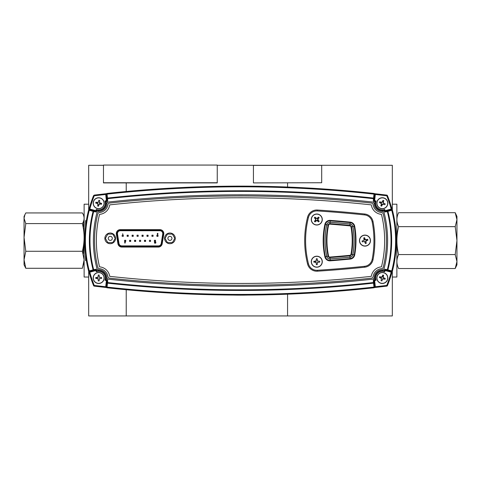 <?xml version="1.0" encoding="UTF-8"?>
<svg xmlns="http://www.w3.org/2000/svg" width="481" height="481" viewBox="0 0 481 481"><rect width="100%" height="100%" fill="white"/><g stroke="black" fill="none" stroke-linecap="round" stroke-linejoin="round"><path stroke-width="0.72" d="M391.847 272.438L392.322 272.438L392.322 315.939L287.566 315.939L287.566 294.186L287.566 315.939L126.226 315.939L126.226 289.736L126.226 315.939L88.678 315.939L88.678 272.438L89.165 272.438M392.322 277.026L396.873 277.026L396.873 204.203L392.322 204.203M287.566 187.037L287.566 182.912L287.566 187.037M392.322 210.167L392.322 208.784L391.847 208.784M392.322 208.784L392.322 165.29L217.25 165.29M314.496 165.326L313.594 165.29M392.322 272.438L392.322 271.272M315.073 221.933L315.073 221.933A7.035 0.734 -45.8 0 0 315.999 221.05A7.029 0.734 -23.3 0 0 316.805 220.713A7.029 0.734 21.7 0 0 317.616 221.026A7.035 0.734 44.2 0 0 318.566 221.879A7.005 3.505 -45.8 0 0 318.891 221.561A7.005 3.505 -45.8 0 0 319.204 221.23A7.035 0.734 -135.8 0 0 318.314 220.304A7.029 0.734 -113.3 0 0 317.983 219.498A7.029 0.734 -68.3 0 0 318.29 218.681A7.035 0.734 -45.8 0 0 319.15 217.731A7.005 3.505 -135.8 0 0 318.5 217.099A7.035 0.734 134.2 0 0 317.574 217.983A7.029 0.734 156.7 0 0 316.769 218.32A7.029 0.734 -158.3 0 0 315.951 218.007A7.035 0.734 -135.8 0 0 315.001 217.153A7.005 3.505 134.2 0 0 314.682 217.472A7.005 3.505 134.2 0 0 314.37 217.803A7.035 0.734 44.2 0 0 315.253 218.729A7.029 0.734 66.7 0 0 315.59 219.534A7.029 0.734 111.7 0 0 315.277 220.346A7.035 0.734 134.2 0 0 314.418 221.296A7.005 3.505 44.2 0 0 315.073 221.933L315.831 220.803L316.799 220.358L316.805 220.713M126.226 191.486L126.226 182.912L126.226 191.486M126.226 247.072L126.226 246.573L126.226 247.072M126.226 230.05L126.226 229.641L126.226 230.05M88.678 210.161L88.678 165.29L103.469 165.29M88.678 204.203L84.127 204.203L84.127 277.026L88.678 277.026M88.678 272.438L88.678 271.248M88.678 208.784L89.165 208.784M88.678 195.118L88.666 204.203M88.666 277.026L88.678 286.111M116.775 233.556A3.505 3.505 0 0 0 116.817 234.103L118.32 243.614A3.505 3.505 0 0 0 121.783 246.573L158.441 246.573A3.505 3.505 0 0 0 161.905 243.614L163.408 234.103A3.505 3.505 0 0 0 159.945 230.05L120.28 230.05A3.505 3.505 0 0 0 116.775 233.556M159.92 230.736A2.844 2.844 0 0 1 162.728 234.025L161.231 243.488A2.844 2.844 0 0 1 158.423 245.893L121.801 245.893A2.844 2.844 0 0 1 118.993 243.488L117.496 234.025A2.844 2.844 0 0 1 120.304 230.736L159.92 230.736M149.423 241.432L149.423 240.29L149.423 241.432L150.559 241.432L150.559 240.29L150.559 241.432L149.423 241.432M129.575 241.432L129.918 241.089L129.575 240.29L130.712 240.29L129.575 240.29L129.575 241.432L130.712 241.432L130.712 240.29L130.712 241.432M148.1 236.333L147.757 235.991L146.964 236.333L146.964 235.197L147.306 235.534L148.1 235.197L148.1 236.333L146.964 236.333L146.964 235.197L148.1 235.197M147.757 235.991L147.757 235.534M127.116 235.197L128.259 235.197L127.459 235.534L127.116 236.333L127.116 235.197L127.459 235.534M128.259 236.333L127.116 236.333L128.259 236.333L128.259 235.197M132.876 235.991L133.219 236.333L132.083 236.333L133.219 236.333L133.219 235.197L132.876 235.991M132.083 235.197L133.219 235.197L132.083 235.197L132.083 236.333M151.924 235.197L153.06 235.197L151.924 235.197L151.924 236.333L151.924 235.197M153.06 236.333L151.924 236.333L153.06 236.333L153.06 235.197M135.678 241.432L135.335 241.089L135.678 240.29L135.678 241.432L134.536 241.432L135.335 241.089M134.536 241.432L134.536 240.29L134.536 241.432M134.536 240.29L135.678 240.29L134.536 240.29M155.519 240.29L155.519 241.432L155.177 241.089L155.519 240.29L154.383 240.29L154.383 241.432L154.383 240.29L155.177 240.632M145.599 240.29L145.599 241.432L145.256 240.632L144.456 240.29L145.599 240.29L145.256 240.632M144.456 241.432L144.456 240.29L144.456 241.432L145.599 241.432M124.615 241.432L124.615 240.29L124.958 241.089L125.751 241.432L124.615 241.432L124.958 241.089M125.751 240.29L125.751 241.432L125.751 240.29L124.615 240.29M142.003 235.197L143.14 235.197L142.003 235.197L142.003 236.333L142.003 235.197M142.003 236.333L142.34 235.991L143.14 236.333L142.003 236.333M123.298 236.333L122.156 236.333L123.298 236.333L123.298 235.197L122.156 235.197L123.298 235.197L123.298 236.333M138.179 236.333L137.043 236.333L138.179 236.333L138.179 235.197L137.043 235.197L137.043 236.333L137.043 235.197L138.179 235.197L138.179 236.333M158.021 236.333L156.884 236.333L157.227 235.991L158.021 236.333L158.021 235.197L157.678 235.534L156.884 235.197L158.021 235.197M157.678 235.991L157.678 235.534M140.638 241.432L139.496 241.432L140.638 241.432L140.638 240.29L139.496 240.29L139.496 241.432L139.496 240.29L140.638 240.29L140.638 241.432M156.884 235.197L156.884 236.333M122.156 235.197L122.156 236.333M143.14 236.333L143.14 235.197M122.673 233.706L122.902 234.782L122.673 233.706M155.459 242.135L155.405 242.376A0.307 0.307 0 0 1 155.489 242.37L155.88 242.797L155.447 243.242L155.02 242.893L155.646 242.803L155.122 242.634L155.273 241.919L155.862 242.135L155.459 242.135M124.952 242.701L124.561 242.292L124.958 241.889L125.355 242.292L124.934 243.242L124.952 242.701M157.233 233.682L157.606 233.321L157.978 233.682L157.606 234.674L157.233 233.682M154.407 242.135L154.635 243.212L154.407 242.135M154.383 241.432L155.519 241.432M150.559 240.29L149.423 240.29M169.919 236.333A2.026 2.026 0 0 0 167.893 238.36A2.026 2.026 0 0 0 169.919 240.386A2.026 2.026 0 0 0 171.939 238.36A2.026 2.026 0 0 0 169.919 236.333M164.989 238.36L167.454 242.622L172.378 242.622L174.844 238.36L172.378 234.091L167.454 234.091L164.989 238.36M110.293 236.333A2.026 2.026 0 0 0 108.273 238.36A2.026 2.026 0 0 0 110.293 240.386A2.026 2.026 0 0 0 112.32 238.36A2.026 2.026 0 0 0 110.293 236.333M105.369 238.36L107.834 242.622L112.758 242.622L115.224 238.36L112.758 234.091L107.834 234.091L105.369 238.36M101.623 277.976A7.005 3.505 -90 0 0 101.617 277.525A7.035 0.734 180 0 0 100.337 277.477A7.029 0.734 -157.5 0 0 99.537 277.134A7.029 0.734 -112.5 0 0 99.188 276.328A7.035 0.734 -90 0 0 99.146 275.054A7.005 3.505 180 0 0 98.238 275.054A7.035 0.734 90 0 0 98.19 276.328A7.029 0.734 112.5 0 0 97.847 277.134A7.029 0.734 157.5 0 0 97.042 277.477A7.035 0.734 180 0 0 95.761 277.525A7.005 3.505 90 0 0 95.755 277.976A7.005 3.505 90 0 0 95.761 278.433A7.035 0.734 0 0 0 97.042 278.481A7.029 0.734 22.5 0 0 97.847 278.824A7.029 0.734 67.5 0 0 98.19 279.623A7.035 0.734 90 0 0 98.238 280.904A7.005 3.505 0 0 0 99.146 280.904A7.035 0.734 -90 0 0 99.188 279.623A7.029 0.734 -67.5 0 0 99.537 278.824A7.029 0.734 -22.5 0 0 100.337 278.481A7.035 0.734 0 0 0 101.617 278.433A7.005 3.505 -90 0 0 101.623 277.976M93.32 277.976A5.369 5.369 0 0 1 98.689 272.607A5.369 5.369 0 0 1 104.064 277.976A5.369 5.369 0 0 1 98.689 283.351A5.369 5.369 0 0 1 93.32 277.976M93.182 277.976A5.507 5.507 0 0 1 98.689 272.474A5.507 5.507 0 0 1 104.197 277.976A5.507 5.507 0 0 1 98.689 283.483A5.507 5.507 0 0 1 93.182 277.976A5.507 5.507 0 0 0 98.689 283.483A5.507 5.507 0 0 0 104.197 277.976M98.19 279.623L98.238 280.904M99.188 279.623L99.284 278.577L99.537 278.824M100.337 278.481L101.617 278.433M101.617 277.525L100.337 277.477M98.238 275.054L98.19 276.328M97.847 277.134L98.094 277.381L97.042 277.477M97.102 277.765L95.761 277.525M97.042 278.481L98.094 278.577L97.847 278.824M97.102 278.192L95.761 278.433M99.537 277.134L99.284 277.381L99.188 276.328M98.094 206.115A7.005 3.505 11.7 0 0 98.539 206.199A7.035 0.734 -78.3 0 0 98.846 204.96A7.029 0.734 -55.8 0 0 99.345 204.245A7.029 0.734 -10.8 0 0 100.204 204.07A7.035 0.734 11.7 0 0 101.461 204.287A7.005 3.505 -78.3 0 0 101.647 203.397A7.035 0.734 -168.3 0 0 100.403 203.09A7.029 0.734 -145.8 0 0 99.693 202.585A7.029 0.734 -100.8 0 0 99.513 201.731A7.035 0.734 -78.3 0 0 99.729 200.469A7.005 3.505 -168.3 0 0 99.29 200.373A7.005 3.505 -168.3 0 0 98.839 200.282A7.035 0.734 101.7 0 0 98.533 201.527A7.029 0.734 124.2 0 0 98.034 202.242A7.029 0.734 169.2 0 0 97.18 202.417A7.035 0.734 -168.3 0 0 95.917 202.2A7.005 3.505 101.7 0 0 95.731 203.09A7.035 0.734 11.7 0 0 96.976 203.397A7.029 0.734 34.2 0 0 97.691 203.896A7.029 0.734 79.2 0 0 97.865 204.756A7.035 0.734 101.7 0 0 97.649 206.018A7.005 3.505 11.7 0 0 98.094 206.115M99.783 197.986A5.369 5.369 0 0 1 103.95 204.335A5.369 5.369 0 0 1 97.595 208.501A5.369 5.369 0 0 1 93.428 202.152A5.369 5.369 0 0 1 99.783 197.986M99.814 197.853A5.507 5.507 0 0 1 104.082 204.365A5.507 5.507 0 0 1 97.571 208.634A5.507 5.507 0 0 1 93.296 202.122A5.507 5.507 0 0 1 99.814 197.853A5.507 5.507 0 0 0 93.296 202.122A5.507 5.507 0 0 0 97.571 208.634M98.034 202.242L98.226 202.537L97.18 202.417M97.174 202.711L95.917 202.2M95.731 203.09L96.976 203.397M97.09 203.126L97.986 203.703L97.691 203.896M97.865 204.756L97.649 206.018M98.16 204.756L98.629 204.714L98.539 206.199M101.461 204.287L100.066 203.776L100.162 203.301L101.647 203.397M100.162 203.301L99.393 202.784L99.693 202.585M99.393 202.784L99.513 201.731M98.839 200.282L98.533 201.527M99.345 204.245L99.152 203.95L100.066 203.776M381.247 205.97A7.005 3.505 21.5 0 0 381.673 206.133A7.035 0.734 -68.5 0 0 382.185 204.96A7.029 0.734 -46 0 0 382.798 204.341A7.029 0.734 -1 0 0 383.676 204.311A7.035 0.734 21.5 0 0 384.878 204.738A7.005 3.505 -68.5 0 0 385.215 203.896A7.035 0.734 -158.5 0 0 384.042 203.379A7.029 0.734 -136 0 0 383.417 202.766A7.029 0.734 -91 0 0 383.393 201.894A7.035 0.734 -68.5 0 0 383.82 200.685A7.005 3.505 -158.5 0 0 383.399 200.511A7.005 3.505 -158.5 0 0 382.972 200.355A7.035 0.734 111.5 0 0 382.461 201.527A7.029 0.734 134 0 0 381.848 202.146A7.029 0.734 179 0 0 380.976 202.17A7.035 0.734 -158.5 0 0 379.768 201.749A7.005 3.505 111.5 0 0 379.431 202.591A7.035 0.734 21.5 0 0 380.609 203.102A7.029 0.734 44 0 0 381.229 203.722A7.029 0.734 89 0 0 381.253 204.593A7.035 0.734 111.5 0 0 380.826 205.802A7.005 3.505 21.5 0 0 381.247 205.97M384.295 198.244A5.369 5.369 0 0 1 387.319 205.213A5.369 5.369 0 0 1 380.357 208.243A5.369 5.369 0 0 1 377.326 201.274A5.369 5.369 0 0 1 384.295 198.244M384.343 198.118A5.507 5.507 0 0 1 387.445 205.261A5.507 5.507 0 0 1 380.303 208.369A5.507 5.507 0 0 1 377.2 201.226A5.507 5.507 0 0 1 384.343 198.118A5.507 5.507 0 0 0 377.2 201.226A5.507 5.507 0 0 0 380.303 208.369M383.676 204.311L384.878 204.738M385.215 203.896L384.042 203.379M383.417 202.766L383.098 202.91L383.393 201.894M383.104 201.84L383.82 200.685M382.185 204.96L382.66 204.016L382.798 204.341M381.938 204.798L381.673 206.133M380.826 205.802L381.565 204.509L382.016 204.684M380.609 203.102L381.547 203.577L381.565 204.509M381.547 203.577L381.229 203.722M380.766 202.856L379.431 202.591M379.768 201.749L381.06 202.489L380.88 202.934M382.461 201.527L381.986 202.471L381.06 202.489M381.986 202.471L381.848 202.146M382.708 201.689L382.972 200.355M383.724 204.022L382.66 204.016M381.457 280.784A7.005 3.505 17.2 0 0 381.89 280.91A7.035 0.734 -72.8 0 0 382.317 279.701A7.029 0.734 -50.3 0 0 382.882 279.034A7.029 0.734 -5.3 0 0 383.748 278.944A7.035 0.734 17.2 0 0 384.986 279.281A7.005 3.505 -72.8 0 0 385.251 278.409A7.035 0.734 -162.8 0 0 384.042 277.988A7.029 0.734 -140.3 0 0 383.381 277.423A7.029 0.734 -95.3 0 0 383.291 276.551A7.035 0.734 -72.8 0 0 383.622 275.318A7.005 3.505 -162.8 0 0 383.189 275.174A7.005 3.505 -162.8 0 0 382.756 275.048A7.035 0.734 107.2 0 0 382.335 276.256A7.029 0.734 129.7 0 0 381.764 276.918A7.029 0.734 174.7 0 0 380.898 277.014A7.035 0.734 -162.8 0 0 379.659 276.677A7.005 3.505 107.2 0 0 379.395 277.549A7.035 0.734 17.2 0 0 380.603 277.97A7.029 0.734 39.7 0 0 381.265 278.535A7.029 0.734 84.7 0 0 381.355 279.407A7.035 0.734 107.2 0 0 381.024 280.639A7.005 3.505 17.2 0 0 381.457 280.784M383.91 272.847A5.369 5.369 0 0 1 387.452 279.569A5.369 5.369 0 0 1 380.736 283.111A5.369 5.369 0 0 1 377.194 276.389A5.369 5.369 0 0 1 383.91 272.847M383.952 272.715A5.507 5.507 0 0 1 387.584 279.605A5.507 5.507 0 0 1 380.693 283.237A5.507 5.507 0 0 1 377.062 276.353A5.507 5.507 0 0 1 383.952 272.715A5.507 5.507 0 0 0 377.062 276.353A5.507 5.507 0 0 0 380.693 283.237M382.317 279.701L382.714 278.721L382.882 279.034M383.748 278.944L384.986 279.281M385.251 278.409L384.042 277.988M383.381 277.423L383.068 277.585L383.291 276.551M380.603 277.97L381.577 278.373L381.355 279.407M381.577 278.373L381.265 278.535M380.742 277.711L379.395 277.549M379.659 276.677L381.006 277.321L380.862 277.777M382.335 276.256L381.932 277.23L381.006 277.321M381.932 277.23L381.764 276.918M382.593 276.395L382.756 275.048M382.984 276.659L382.521 276.521M382.996 276.521L383.622 275.318M383.778 278.649L382.714 278.721M349.837 225.878A1187.403 1187.403 0 0 0 329.954 224.146A1.293 1.293 0 0 0 328.583 225.162L328.138 225.066A1.75 1.75 0 0 1 329.99 223.689A1187.854 1187.854 0 0 1 349.879 225.427A1.75 1.75 0 0 1 351.437 226.858L350.986 226.942A1.293 1.293 0 0 0 349.837 225.878L349.885 225.379A1187.902 1187.902 0 0 0 329.99 223.641A1.798 1.798 0 0 0 328.09 225.06L326.755 224.771A3.163 3.163 0 0 1 330.098 222.282A1189.266 1189.266 0 0 1 350.018 224.02A3.163 3.163 0 0 1 352.826 226.611A79.028 79.028 0 0 1 352.826 254.593A3.163 3.163 0 0 1 350.018 257.185A1189.266 1189.266 0 0 1 330.098 258.922A3.163 3.163 0 0 1 326.755 256.427A75.878 75.878 0 0 1 326.755 224.771M307.575 264.009A96.278 96.278 0 0 1 307.569 217.214A9.512 9.512 0 0 1 317.406 210.029A1200.311 1200.311 0 0 1 364.694 214.009A9.512 9.512 0 0 1 373.046 221.663A99.765 99.765 0 0 1 373.046 259.56A9.512 9.512 0 0 1 364.694 267.214A1200.311 1200.311 0 0 1 317.412 271.188A9.512 9.512 0 0 1 307.575 264.009L308.459 263.786A8.604 8.604 0 0 0 317.352 270.28A1199.404 1199.404 0 0 0 364.598 266.312A8.604 8.604 0 0 0 372.156 259.385L373.046 259.56M329.954 224.146L330.098 222.282M352.826 254.593L351.485 254.353A77.663 77.663 0 0 0 351.485 226.852L351.437 226.858A77.615 77.615 0 0 1 351.437 254.347L350.986 254.263A77.164 77.164 0 0 0 350.986 226.942M330.098 258.922L329.984 257.515A1.75 1.75 0 0 1 328.138 256.132A74.465 74.465 0 0 1 328.138 225.066L328.09 225.06A74.513 74.513 0 0 0 328.09 256.145A1.798 1.798 0 0 0 329.99 257.563A1187.902 1187.902 0 0 0 349.885 255.826A1.798 1.798 0 0 0 351.485 254.353L351.437 254.347A1.75 1.75 0 0 1 349.879 255.778A1187.854 1187.854 0 0 1 329.984 257.515L329.954 257.058A1187.403 1187.403 0 0 0 349.837 255.321A1.293 1.293 0 0 0 350.986 254.263M350.018 257.185L349.837 255.321M328.583 225.162A74.008 74.008 0 0 0 328.583 256.042L326.755 256.427M328.583 256.042A1.293 1.293 0 0 0 329.954 257.058M365.843 243.416A7.005 3.505 -17 0 0 366.275 243.278A7.035 0.734 -107 0 0 365.945 242.039A7.029 0.734 -84.5 0 0 366.041 241.173A7.029 0.734 -39.5 0 0 366.702 240.608A7.035 0.734 -17 0 0 367.917 240.187A7.005 3.505 -107 0 0 367.646 239.322A7.035 0.734 163 0 0 366.414 239.652A7.029 0.734 -174.5 0 0 365.542 239.556A7.029 0.734 -129.5 0 0 364.983 238.889A7.035 0.734 -107 0 0 364.562 237.68A7.005 3.505 163 0 0 364.123 237.806A7.005 3.505 163 0 0 363.696 237.945A7.035 0.734 73 0 0 364.021 239.183A7.029 0.734 95.5 0 0 363.925 240.049A7.029 0.734 140.5 0 0 363.263 240.614A7.035 0.734 163 0 0 362.049 241.029A7.005 3.505 73 0 0 362.319 241.901A7.035 0.734 -17 0 0 363.552 241.57A7.029 0.734 5.5 0 0 364.424 241.666A7.029 0.734 50.5 0 0 364.983 242.334A7.035 0.734 73 0 0 365.404 243.542A7.005 3.505 -17 0 0 365.843 243.416M363.414 235.474A5.369 5.369 0 0 1 370.117 239.039A5.369 5.369 0 0 1 366.552 245.749A5.369 5.369 0 0 1 359.848 242.177A5.369 5.369 0 0 1 363.414 235.474M363.371 235.341A5.507 5.507 0 0 1 370.25 239.003A5.507 5.507 0 0 1 366.594 245.875A5.507 5.507 0 0 1 359.716 242.22A5.507 5.507 0 0 1 363.371 235.341A5.507 5.507 0 0 0 359.716 242.22A5.507 5.507 0 0 0 366.594 245.875M362.319 241.901L363.552 241.57M364.424 241.666L364.586 241.354L364.983 242.334M366.275 243.278L365.945 242.039M365.65 242.069L365.728 241.005L366.041 241.173M367.917 240.187L366.444 240.416L366.306 239.953L367.646 239.322M364.983 238.889L364.562 237.68M364.718 239.027L364.237 240.217L363.925 240.049M365.542 239.556L365.38 239.869L364.79 239.147M364.021 239.183L364.327 239.291M364.315 239.153L363.696 237.945M365.728 241.005L366.444 240.416M312.933 215.771A5.369 5.369 0 0 1 320.526 215.662A5.369 5.369 0 0 1 320.641 223.256A5.369 5.369 0 0 1 313.041 223.37A5.369 5.369 0 0 1 312.933 215.771M312.836 215.68A5.507 5.507 0 0 1 320.623 215.566A5.507 5.507 0 0 1 320.737 223.352A5.507 5.507 0 0 1 312.951 223.467A5.507 5.507 0 0 1 312.836 215.68A5.507 5.507 0 0 0 312.951 223.467A5.507 5.507 0 0 0 320.737 223.352M315.59 219.534L315.945 219.528L315.277 220.346M315.602 220.394L315.945 220.725M315.524 220.508L314.418 221.296M317.616 221.026L318.566 221.879M317.779 220.773L317.628 219.504L317.983 219.498M316.799 220.358L317.658 220.701M317.995 220.358L319.204 221.23M318.29 218.681L319.15 217.731M318.043 218.524L317.628 218.308L318.5 217.099M317.628 218.308L316.775 218.675L316.769 218.32M315.001 217.153L315.909 218.332L315.572 218.675L314.37 217.803M317.628 219.504L317.971 218.639M316.787 264.64A7.005 3.505 -0 0 0 317.238 264.634A7.035 0.734 -90 0 0 317.286 263.354A7.029 0.734 -67.5 0 0 317.628 262.554A7.029 0.734 -22.5 0 0 318.434 262.205A7.035 0.734 -0 0 0 319.715 262.163A7.005 3.505 -90 0 0 319.715 261.249A7.035 0.734 180 0 0 318.434 261.207A7.029 0.734 -157.5 0 0 317.628 260.858A7.029 0.734 -112.5 0 0 317.286 260.059A7.035 0.734 -90 0 0 317.238 258.778A7.005 3.505 180 0 0 316.787 258.772A7.005 3.505 180 0 0 316.33 258.778A7.035 0.734 90 0 0 316.288 260.059A7.029 0.734 112.5 0 0 315.939 260.858A7.029 0.734 157.5 0 0 315.139 261.207A7.035 0.734 180 0 0 313.859 261.249A7.005 3.505 90 0 0 313.859 262.163A7.035 0.734 -0 0 0 315.139 262.205A7.029 0.734 22.5 0 0 315.939 262.554A7.029 0.734 67.5 0 0 316.288 263.354A7.035 0.734 90 0 0 316.33 264.634A7.005 3.505 -0 0 0 316.787 264.64M316.787 256.337A5.369 5.369 0 0 1 322.156 261.706A5.369 5.369 0 0 1 316.787 267.075A5.369 5.369 0 0 1 311.411 261.706A5.369 5.369 0 0 1 316.787 256.337M316.787 256.199A5.507 5.507 0 0 1 322.294 261.706A5.507 5.507 0 0 1 316.787 267.214A5.507 5.507 0 0 1 311.279 261.706A5.507 5.507 0 0 1 316.787 256.199A5.507 5.507 0 0 0 311.279 261.706A5.507 5.507 0 0 0 316.787 267.214M315.939 260.858L316.191 261.111L315.139 261.207M315.193 261.496L313.859 261.249M313.859 262.163L315.139 262.205M315.193 261.917L316.191 262.301L315.939 262.554M316.288 263.354L316.33 264.634M318.434 262.205L319.715 262.163M319.715 261.249L318.434 261.207M317.628 260.858L317.382 261.111L317.286 260.059M316.33 258.778L316.288 260.059M317.286 263.354L317.382 262.301L317.628 262.554M384.716 210.816L384.193 210.816M96.819 210.816L96.296 210.816M106.992 287.776L107.065 287.097L106.385 287.025A0.685 0.685 0 0 0 106.992 287.776C196.014 297.529 285.041 297.529 374.062 287.77A1221.746 1221.746 0 0 1 106.992 287.776L106.992 287.776A0.685 0.679 6 0 1 106.385 287.025L107.004 281.181A0.685 0.619 6 0 1 107.75 280.639L107.004 279.972L104.96 280.309L106.878 277.916A8.189 8.189 0 0 0 98.274 269.805L97.715 270.737A1.365 1.16 33.7 0 1 96.356 269.829L97.012 268.879A112.512 112.512 0 0 1 97.012 212.343L96.356 211.393A1.365 1.16 146.3 0 1 97.715 210.486L98.274 211.418A8.189 8.189 0 0 0 106.878 203.301L105.706 202.122A1.365 0.637 127.3 0 1 106.439 201.166L107.004 201.25L107.75 200.583A0.685 0.619 174 0 1 107.004 200.042L106.385 194.198L105.73 194.468A1220.874 1220.874 0 0 0 94.246 195.797A120.328 120.328 0 0 0 89.803 209.043L96.302 210.774A1.365 0.649 148.5 0 1 97.252 210.191L97.715 210.486A7.311 7.311 0 0 0 105.976 202.633A1.365 1.142 129.5 0 1 107.071 201.298L107.978 202.08A1213.058 1213.058 0 0 1 373.034 202.08L373.941 201.298A1.365 1.142 -129.5 0 1 375.042 202.633L374.14 203.301A8.189 8.189 0 0 0 382.738 211.418L383.297 210.486A1.365 1.16 -146.3 0 1 384.656 211.393L384 212.343A112.512 112.512 0 0 1 384 268.879L384.656 269.829A1.365 1.16 -33.7 0 1 383.297 270.737L382.738 269.805A8.189 8.189 0 0 0 374.14 277.916L376.052 280.309A1214.549 1214.549 0 0 1 374.633 280.465L374.02 281.175L374.669 287.019A0.685 0.679 -6.3 0 1 374.062 287.77L373.99 287.091L374.669 287.019A0.685 0.679 -6.3 0 1 374.675 287.091A0.685 0.685 0 0 0 374.669 287.019M374.675 194.132A0.685 0.679 -173.7 0 1 374.669 194.204A0.685 0.685 0 0 0 374.062 193.452C285.041 183.694 196.014 183.688 106.992 193.446L106.992 193.446A1221.746 1221.746 0 0 1 374.062 193.452L374.062 193.452A0.685 0.679 -173.7 0 1 374.669 194.204L374.02 200.048A0.685 0.619 6.3 0 1 373.274 200.583L374.008 201.25L376.052 200.914L375.042 202.633A7.311 7.311 0 0 0 383.297 210.486L384.77 209.469L384.656 211.393M384.692 211.333L385.467 211.983A0.685 0.619 -104.9 0 1 385.894 211.165L387.74 210.672L387.914 211.333A116.552 116.552 0 0 1 387.914 269.889L387.74 270.544L385.894 270.057L387.74 270.544A0.685 0.619 -75.1 0 1 387.313 269.733L391.744 270.905A120.521 120.521 0 0 0 391.744 210.317L391.432 209.692L392.219 210.053L387.403 195.545A121.014 121.014 0 0 1 391.871 208.868L392.268 210.179A0.685 0.679 -104.9 0 0 391.576 209.668L387.74 210.672A0.685 0.619 -104.9 0 0 387.313 211.49L385.467 211.983M89.141 208.868L93.609 195.545A121.014 121.014 0 0 0 89.141 208.868L89.803 209.043L89.58 209.692L88.793 210.053L89.141 208.868L88.744 210.179A0.685 0.679 104.9 0 1 89.436 209.668L93.278 210.672A0.685 0.619 104.9 0 1 93.699 211.49A115.933 115.933 0 0 0 93.699 269.733A0.685 0.619 75.1 0 1 93.278 270.544L89.442 271.567A0.685 0.679 75.1 0 1 89.4 271.573L89.34 271.585A0.685 0.679 75.1 0 1 88.606 271.08L89.268 270.905L89.442 271.567A0.685 0.679 75.1 0 1 89.424 271.567M384.656 269.829L385.467 269.24A0.685 0.619 104.9 0 0 385.894 270.057L385.101 270.55A114.009 114.009 0 0 1 384.77 271.753A6.692 6.692 0 0 0 376.052 280.309L374.008 279.972L373.034 279.136A1213.058 1213.058 0 0 1 107.978 279.136L107.071 279.924A1.365 1.142 50.5 0 1 105.976 278.589A7.311 7.311 0 0 0 97.715 270.737L96.242 271.753A114.009 114.009 0 0 1 95.911 270.55L95.124 270.057L93.278 270.544L93.098 269.889A116.552 116.552 0 0 1 93.098 211.333L93.278 210.672L95.124 211.165A0.685 0.619 104.9 0 1 95.545 211.983L96.32 211.333L96.242 209.469L97.252 210.191M387.74 270.544L391.57 271.567L391.744 270.905L392.406 271.08A0.685 0.685 0 0 1 391.793 271.585A0.685 0.685 0 0 0 392.406 271.08C397.595 250.763 397.595 230.453 392.406 210.143L392.406 210.143A121.2 121.2 0 0 1 392.406 271.08L391.793 271.585A0.685 0.679 -75.1 0 1 391.57 271.567L391.209 272.174L384.71 270.448A1.365 0.649 -31.5 0 1 383.76 271.031L383.297 270.737A7.311 7.311 0 0 0 375.042 278.589A1.365 1.142 -50.5 0 1 373.941 279.924M374.651 286.874L375.324 286.754L374.585 280.056A1.365 0.631 127.3 0 0 375.312 279.106M384.77 271.753L383.76 271.031M383.333 270.755A1.365 1.13 -28.7 0 0 384.692 269.889L384.71 270.448M374.182 287.596L375.402 287.428L375.324 286.754A1220.874 1220.874 0 0 0 386.772 285.425L387.403 285.678A0.685 0.679 -37.5 0 1 386.85 286.105L386.85 286.105A1221.554 1221.554 0 0 1 375.402 287.428L386.85 286.105A0.685 0.685 0 0 0 387.403 285.678L391.871 272.354A121.014 121.014 0 0 1 387.403 285.678M386.85 195.118A0.685 0.679 -142.5 0 1 387.403 195.545L386.772 195.797L386.85 195.118L375.402 193.789A1221.554 1221.554 0 0 1 386.85 195.118M106.878 287.602L105.652 287.434A1221.554 1221.554 0 0 1 94.162 286.105L94.246 285.425A1220.874 1220.874 0 0 0 105.73 286.754L106.439 280.056A1.365 0.637 52.7 0 1 105.706 279.1M106.403 286.88L105.73 286.754L105.652 287.434L94.162 286.105A0.685 0.679 37.5 0 1 93.609 285.678L94.246 285.425A120.328 120.328 0 0 1 89.803 272.174L89.58 271.531M88.606 271.08C83.423 250.763 83.423 230.453 88.606 210.143L88.606 210.143A121.2 121.2 0 0 0 88.606 271.08A0.685 0.685 0 0 0 89.268 271.591L89.304 271.585M88.606 210.143L89.268 210.317A120.521 120.521 0 0 0 89.268 270.905L95.545 269.24A0.685 0.619 -104.9 0 1 95.124 270.057M93.609 195.545L94.246 195.797L94.162 195.118A1221.554 1221.554 0 0 1 105.652 193.789L106.391 200.751L107.004 200.042M105.706 202.122L104.96 200.914L106.439 201.166L106.391 200.751A1214.549 1214.549 0 0 0 104.96 200.914A6.692 6.692 0 0 1 96.242 209.469A114.009 114.009 0 0 0 95.911 210.672L95.124 211.165L93.987 210.864M89.442 209.656L89.268 210.317L95.545 211.983M392.219 271.164L391.871 272.354L391.209 272.174A120.328 120.328 0 0 1 386.772 285.425L386.85 286.105M374.152 282.341L374.02 281.175A0.685 0.619 -6.3 0 0 373.274 280.633L374.008 279.972M107.75 280.639L107.065 287.097A1221.067 1221.067 0 0 0 373.99 287.091L373.551 283.147A1217.098 1217.098 0 0 1 107.479 283.153L106.8 283.081A0.685 0.619 6 0 1 107.552 282.539A1216.479 1216.479 0 0 0 373.484 282.533A0.685 0.619 -6.3 0 1 374.23 283.075L373.551 283.147L373.274 280.633M96.242 271.753A6.692 6.692 0 0 1 104.96 280.309A1214.549 1214.549 0 0 0 106.391 280.471L107.004 281.181L106.878 282.347M391.871 208.868L391.209 209.043A120.328 120.328 0 0 0 386.772 195.797A1220.874 1220.874 0 0 0 375.324 194.468L374.651 194.348L374.02 200.048L374.633 200.751A1214.549 1214.549 0 0 1 376.052 200.914A6.692 6.692 0 0 0 384.77 209.469A114.009 114.009 0 0 1 385.101 210.672L391.209 209.043L391.432 209.692M383.76 210.191A1.365 0.649 31.5 0 1 384.71 210.774L385.894 211.165M373.274 200.583L373.484 198.689A1216.479 1216.479 0 0 0 107.552 198.683A0.685 0.619 174 0 1 106.8 198.142L107.479 198.07A1217.098 1217.098 0 0 1 373.551 198.07L374.23 198.148A0.685 0.619 -173.7 0 1 373.484 198.689L373.99 194.132A1221.067 1221.067 0 0 0 107.065 194.126L106.385 194.198A0.685 0.679 -6 0 1 106.992 193.446L107.75 200.583M374.182 193.627L375.402 193.789L374.585 201.166A1.365 0.631 -127.3 0 1 375.312 202.116M392.406 210.143L387.313 211.49A115.933 115.933 0 0 1 387.313 269.733L385.467 269.24M374.062 193.452L373.99 194.132L374.669 194.204M97.252 271.031A1.365 0.649 31.5 0 1 96.302 270.448L96.356 269.829M97.679 270.755A1.365 1.13 28.7 0 1 96.32 269.889L95.545 269.24M94.162 286.105A0.685 0.685 0 0 1 93.609 285.678A121.014 121.014 0 0 1 89.141 272.354L96.302 270.448M97.012 212.343L98.274 211.418A8.189 8.189 0 0 0 106.878 203.301L107.978 202.08M107.978 279.136L106.878 277.916A8.189 8.189 0 0 0 98.274 269.805L97.012 268.879M381.457 266.865A109.554 109.554 0 0 0 381.457 214.352A11.147 11.147 0 0 1 371.296 204.87A1210.1 1210.1 0 0 0 109.716 204.87A11.147 11.147 0 0 1 99.555 214.352A109.554 109.554 0 0 0 99.555 266.865A11.147 11.147 0 0 1 109.716 276.353A1210.1 1210.1 0 0 0 371.296 276.353A11.147 11.147 0 0 1 381.457 266.865M164.586 238.36A5.333 5.333 0 0 1 169.919 233.026A5.333 5.333 0 0 1 175.252 238.36A5.333 5.333 0 0 1 169.919 243.693A5.333 5.333 0 0 1 164.586 238.36M107.912 204.605A9.325 9.325 0 0 1 99.417 212.542A1.822 1.822 0 0 0 97.787 213.919A111.376 111.376 0 0 0 97.787 267.304A1.822 1.822 0 0 0 99.417 268.681A9.325 9.325 0 0 1 107.912 276.617A1.822 1.822 0 0 0 109.518 278.162A1211.916 1211.916 0 0 0 371.494 278.162A1.822 1.822 0 0 0 373.1 276.617A9.325 9.325 0 0 1 381.595 268.681A1.822 1.822 0 0 0 383.225 267.304A111.376 111.376 0 0 0 383.225 213.919A1.822 1.822 0 0 0 381.595 212.542A9.325 9.325 0 0 1 373.1 204.605A1.822 1.822 0 0 0 371.494 203.06A1211.916 1211.916 0 0 0 109.518 203.06A1.822 1.822 0 0 0 107.912 204.605A1.822 1.822 0 0 1 109.518 203.06M98.274 211.418A8.189 8.189 0 0 0 106.878 203.301M106.878 277.916A8.189 8.189 0 0 0 98.274 269.805M374.14 277.916L373.034 279.136M384 268.879L382.738 269.805M382.738 211.418L384 212.343M373.034 202.08L374.14 203.301M373.1 276.617A9.325 9.325 0 0 1 381.595 268.681A1.822 1.822 0 0 0 383.225 267.304M383.225 213.919A1.822 1.822 0 0 0 381.595 212.542M373.1 204.605A1.822 1.822 0 0 0 371.494 203.06M109.716 204.87A11.147 11.147 0 0 1 99.555 214.352A109.554 109.554 0 0 0 99.555 266.865A11.147 11.147 0 0 1 109.716 276.353M115.536 238.36A5.333 5.333 0 0 1 110.203 243.693A5.333 5.333 0 0 1 104.87 238.36A5.333 5.333 0 0 1 110.203 233.026A5.333 5.333 0 0 1 115.536 238.36M162.193 243.759A3.962 3.962 0 0 1 158.291 247.072L121.831 247.072A3.962 3.962 0 0 1 117.929 243.759L116.354 234.247A3.962 3.962 0 0 1 120.262 229.641L159.86 229.641A3.962 3.962 0 0 1 163.768 234.247L162.193 243.759M85.804 220.587L86.382 220.587L85.804 220.587M85.504 226.804L85.648 220.587M85.804 260.642L86.382 260.642L85.648 260.642L85.504 254.419M85.648 260.642L85.504 256.541M253.433 182.738L253.433 165.398L321.699 165.398L321.699 182.738L253.433 182.912L321.699 182.738M217.25 165.061L217.25 182.912L103.469 182.912L103.469 165.061L217.25 165.061M217.25 182.738L103.469 182.738M247.811 295.069A12.74 0.445 180 0 1 240.506 295.148A12.74 0.445 180 0 1 233.207 295.069M456.95 264.79L455.206 268.53L398.617 268.53C396.326 263.877 396.326 259.229 398.617 254.575L455.206 254.575L456.95 261.556L456.95 264.79M455.206 226.653L398.617 226.653C396.326 222 396.326 217.346 398.617 212.692L455.206 212.692L456.95 216.438L456.95 219.673L455.206 212.692L456.95 219.673L455.206 226.653L456.95 240.614L456.95 261.556L455.206 268.53M456.95 219.673L456.95 240.614L455.206 254.575M398.617 226.653C396.326 235.961 396.326 245.268 398.617 254.575C396.326 259.229 396.326 263.877 398.617 268.53M84.025 261.736L82.383 268.29L25.794 268.29L24.05 264.79L24.05 216.438L25.794 212.939L82.383 212.939C84.674 216.492 84.674 220.045 82.383 223.599C84.674 232.822 84.674 242.051 82.383 251.274L25.794 251.274L24.05 237.434L25.794 223.599L24.05 218.266L24.976 214.454M25.794 268.29L24.05 259.782L25.794 251.274M24.05 225.385L24.05 249.843M25.794 223.599L82.383 223.599M82.383 268.29L84.127 259.788M84.127 259.776L82.383 251.274M84.025 240.614L83.201 253.691M84.025 219.492L83.201 227.531M326.713 224.765L325.378 224.477A4.576 4.576 0 0 1 330.213 220.875L330.104 222.234A3.211 3.211 0 0 0 326.713 224.765A75.926 75.926 0 0 0 326.713 256.439L325.372 256.722A77.291 77.291 0 0 1 325.378 224.477L325.33 224.471A77.339 77.339 0 0 0 325.33 256.734A4.624 4.624 0 0 0 330.213 260.377L330.249 260.834A5.081 5.081 0 0 1 324.885 256.83A77.79 77.79 0 0 1 324.885 224.374L325.33 224.471A4.624 4.624 0 0 1 330.213 220.827A1190.728 1190.728 0 0 1 350.156 222.565A4.624 4.624 0 0 1 354.263 226.353L354.713 226.268A80.946 80.946 0 0 1 354.713 254.936A5.081 5.081 0 0 1 350.198 259.091A1191.184 1191.184 0 0 1 330.249 260.834M324.885 224.374A5.081 5.081 0 0 1 330.249 220.37L330.213 220.875A1190.679 1190.679 0 0 1 350.15 222.613A4.576 4.576 0 0 1 354.214 226.359A80.441 80.441 0 0 1 354.214 254.846L354.713 254.936M326.713 256.439A3.211 3.211 0 0 0 330.104 258.97A1189.315 1189.315 0 0 0 350.024 257.227A3.211 3.211 0 0 0 352.874 254.605L354.214 254.846A4.576 4.576 0 0 1 350.15 258.586A1190.679 1190.679 0 0 1 330.207 260.329L330.213 260.377A1190.728 1190.728 0 0 0 350.156 258.634A4.624 4.624 0 0 0 354.263 254.852A80.489 80.489 0 0 0 354.263 226.353L352.874 226.599A3.211 3.211 0 0 0 350.024 223.972A1189.315 1189.315 0 0 0 330.104 222.234M307.569 217.214L308.453 217.436A95.37 95.37 0 0 0 308.459 263.786M372.156 259.385A98.858 98.858 0 0 0 372.156 221.831A8.604 8.604 0 0 0 364.598 214.911A1199.404 1199.404 0 0 0 317.352 210.937L317.406 210.029M317.352 210.937A8.604 8.604 0 0 0 308.453 217.436M317.412 271.188L317.352 270.28M364.694 267.214L364.598 266.312M372.156 221.831L373.046 221.663M364.598 214.911L364.694 214.009M330.249 220.37A1191.184 1191.184 0 0 1 350.198 222.114A5.081 5.081 0 0 1 354.713 226.268M350.024 257.227L350.198 259.091M350.198 222.114L350.024 223.972M324.885 256.83L325.372 256.722A4.576 4.576 0 0 0 330.207 260.329L330.104 258.97M352.874 254.605A79.076 79.076 0 0 0 352.874 226.599M352.826 226.611L351.485 226.852A1.798 1.798 0 0 0 349.885 225.379L350.018 224.02M89.268 209.686A120.683 120.683 0 0 0 89.111 210.275M391.901 210.275A120.683 120.683 0 0 0 391.75 209.686M374.062 287.77A0.685 0.685 0 0 0 374.675 287.091M93.609 285.678L88.793 271.164M106.992 193.446A0.685 0.685 0 0 0 106.385 194.198M94.162 195.118L106.878 193.621"/></g></svg>

